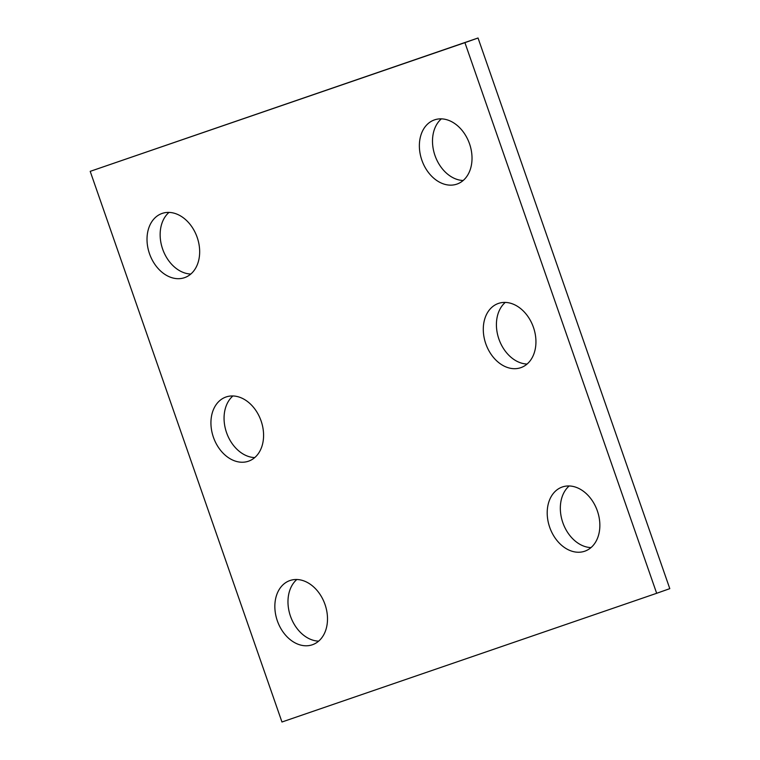 <?xml version="1.0" encoding="UTF-8"?>
<svg xmlns="http://www.w3.org/2000/svg" width="760" height="760" viewBox="0 0 760 760"><rect width="100%" height="100%" fill="white"/><g stroke="black" fill="none" stroke-linecap="round" stroke-linejoin="round"><path stroke-width="1.14" d="M656.668 593.294L281.96 722L90.203 171.351L478.04 38L669.797 588.649L656.668 593.294L464.92 42.645L478.04 38M248.444 461.215A34.01 25.194 -109.5 0 0 248.605 461.159A34.01 25.194 -109.5 0 0 261.012 420.688A34.01 25.194 -109.5 0 0 225.91 397.034A34.01 25.194 -109.5 0 0 213.465 437.399A34.01 25.194 -109.5 0 0 248.444 461.215M232.911 395.96A34.01 25.194 -109.5 0 0 226.632 432.858A34.01 25.194 -109.5 0 0 254.733 457.587M312.36 644.765A34.01 25.194 -109.5 0 0 312.531 644.708A34.01 25.194 -109.5 0 0 324.928 604.238A34.01 25.194 -109.5 0 0 289.826 580.583A34.01 25.194 -109.5 0 0 277.381 620.948A34.01 25.194 -109.5 0 0 312.36 644.765M296.827 579.51A34.01 25.194 -109.5 0 0 290.548 616.408A34.01 25.194 -109.5 0 0 318.649 641.136M184.528 277.666A34.01 25.194 -109.5 0 0 184.689 277.609A34.01 25.194 -109.5 0 0 197.096 237.139A34.01 25.194 -109.5 0 0 161.984 213.484A34.01 25.194 -109.5 0 0 149.549 253.849A34.01 25.194 -109.5 0 0 184.528 277.666M168.995 212.41A34.01 25.194 -109.5 0 0 162.716 249.308A34.01 25.194 -109.5 0 0 190.817 274.037M520.799 367.669A34.01 25.194 -109.5 0 0 520.971 367.612A34.01 25.194 -109.5 0 0 533.368 327.142A34.01 25.194 -109.5 0 0 498.265 303.487A34.01 25.194 -109.5 0 0 485.82 343.843A34.01 25.194 -109.5 0 0 520.799 367.669M505.267 302.413A34.01 25.194 -109.5 0 0 498.987 339.312A34.01 25.194 -109.5 0 0 527.089 364.04M584.716 551.218A34.01 25.194 -109.5 0 0 584.886 551.161A34.01 25.194 -109.5 0 0 597.284 510.692A34.01 25.194 -109.5 0 0 562.181 487.036A34.01 25.194 -109.5 0 0 549.736 527.392A34.01 25.194 -109.5 0 0 584.716 551.218M569.183 485.963A34.01 25.194 -109.5 0 0 562.903 522.861A34.01 25.194 -109.5 0 0 591.005 547.589M456.883 184.119A34.01 25.194 -109.5 0 0 457.045 184.062A34.01 25.194 -109.5 0 0 469.452 143.593A34.01 25.194 -109.5 0 0 434.34 119.938A34.01 25.194 -109.5 0 0 421.904 160.303A34.01 25.194 -109.5 0 0 456.883 184.119M441.351 118.864A34.01 25.194 -109.5 0 0 435.072 155.762A34.01 25.194 -109.5 0 0 463.173 180.49M90.203 171.351L464.92 42.645"/></g></svg>
